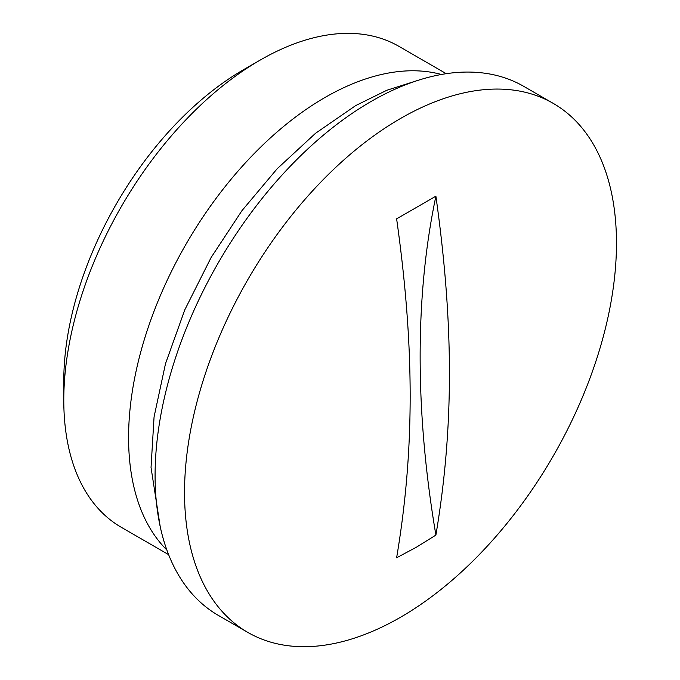 <?xml version="1.0" encoding="UTF-8"?>
<svg xmlns="http://www.w3.org/2000/svg" width="680" height="680" viewBox="0 0 680 680"><rect width="100%" height="100%" fill="white"/><g stroke="black" fill="none" stroke-linecap="round" stroke-linejoin="round"><path stroke-width="1.02" d="M553.214 103.368L523.77 86.368A305.43 176.341 120 0 0 288.405 168.198A305.43 176.341 120 0 0 155.082 475.567A305.43 176.341 120 0 0 218.339 615.391L247.792 632.391A305.43 176.341 120 0 0 400.503 617.27A305.43 176.341 120 0 0 600.032 348.118A305.43 176.341 120 0 0 553.214 103.368A305.43 176.341 120 0 0 317.857 185.198A305.43 176.341 120 0 0 184.535 492.575A305.43 176.341 120 0 0 247.792 632.391M435.897 535.101L416.398 547.213L396.627 557.77C414.673 450.356 414.673 347.106 396.627 218.858L435.897 196.189C453.934 324.436 453.934 427.686 435.897 535.101A977.491 564.358 60 0 1 435.897 196.189M260.117 60.12L243.431 69.759A254.065 146.684 120 0 0 63.784 380.919L63.784 400.188A277.661 160.31 -60 0 1 260.117 60.12A277.661 160.31 -60 0 1 398.956 46.367L446.267 73.686M168.597 554.616L121.295 527.298A277.661 160.31 -60 0 1 63.784 400.188M441.388 74.485A277.661 160.31 120 0 0 236.368 173.018A277.661 160.31 120 0 0 128.579 437.597A277.661 160.31 120 0 0 166.855 549.984M160.208 526.617L151.036 467.5L154.062 416.933L165.487 363.732L184.773 309.876L211.14 257.465L241.952 210.664L277.151 168.776L315.503 133.314L355.733 105.561L386.852 90.261L417.817 80.41"/></g></svg>
